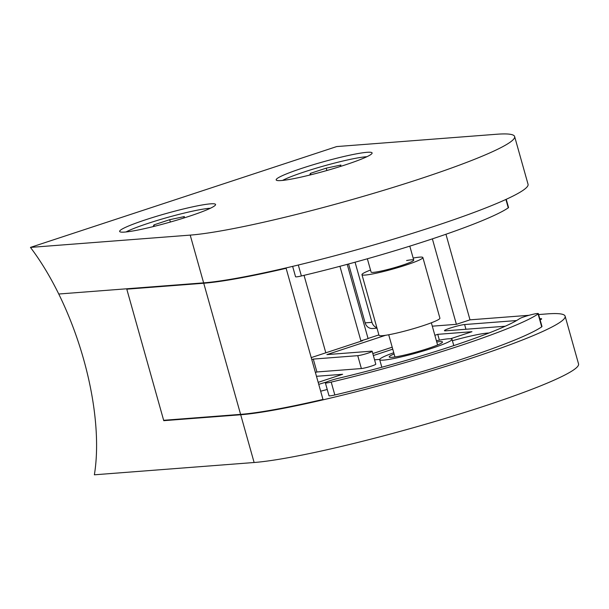 <?xml version="1.0" encoding="UTF-8"?>
<svg xmlns="http://www.w3.org/2000/svg" width="609" height="609" viewBox="0 0 609 609"><rect width="100%" height="100%" fill="white"/><g stroke="black" fill="none" stroke-linecap="round" stroke-linejoin="round"><path stroke-width="0.91" d="M377.001 328.167L372.541 328.517A7.909 7.125 -94.4 0 1 365.126 322.869L348.576 263.986M376.864 327.68A7.909 7.125 -94.4 0 1 371.97 322.344L355.062 262.213M516.584 320.547L464.614 324.544A11.069 1.043 -15.7 0 0 450.302 328.053A11.069 1.043 -15.7 0 0 444.433 330.679A11.069 1.043 -15.7 0 0 445.56 330.824L505.257 326.226M436.744 341.984A27.679 2.596 164.3 0 1 442.439 342.25A27.679 2.596 164.3 0 1 427.815 348.554A27.679 2.596 164.3 0 1 389.387 357.163A27.679 2.596 164.3 0 1 394.107 353.966M326.706 381.965A39.539 3.715 -15.7 0 0 318.735 384.355M488.936 333.016A39.539 3.715 -15.7 0 0 452.403 340.713M458.592 346.186A158.173 14.844 -15.7 0 0 538.09 313.962A9.889 0.929 -15.7 0 0 538.364 313.635A9.889 0.929 -15.7 0 0 529.868 315.066A9.889 0.929 -15.7 0 0 519.606 318.652A138.403 12.987 -15.7 0 1 450.043 346.841A138.403 12.987 -15.7 0 1 338.581 378.258A9.889 0.929 -15.7 0 0 325.373 382.848A9.889 0.929 -15.7 0 0 331.205 382.087A158.173 14.844 -15.7 0 0 458.592 346.186M325.373 382.848L328.997 395.736A9.889 0.929 -15.7 0 0 334.828 394.975A158.173 14.844 -15.7 0 0 462.216 359.066A158.173 14.844 -15.7 0 0 541.713 326.85A9.889 0.929 -15.7 0 0 541.987 326.523L538.364 313.635M393.757 352.725A37.568 3.525 -15.7 0 0 379.681 359.637A37.568 3.525 -15.7 0 0 432.086 348.226A37.568 3.525 -15.7 0 0 452.007 339.312A37.568 3.525 -15.7 0 0 436.394 340.743M385.52 335.308L326.904 354.605L371.361 351.18A7.909 0.746 164.3 0 1 372.168 351.286A7.909 0.746 164.3 0 1 367.973 353.159A7.909 0.746 164.3 0 1 357.749 355.664L313.292 359.089L316.916 371.97L315.401 372.472M372.168 351.286L375.791 364.167A7.909 0.746 164.3 0 1 371.597 366.047A7.909 0.746 164.3 0 1 361.373 368.552L316.916 371.97M514.628 136.538A177.942 16.702 164.3 0 1 420.263 178.764A177.942 16.702 164.3 0 1 190.206 235.112L30.45 247.406L336.693 146.571L496.449 134.269A177.942 16.702 164.3 0 1 514.628 136.538L528.056 184.291A177.942 16.702 164.3 0 1 433.692 226.518A177.942 16.702 164.3 0 1 203.627 282.865L58.753 294.018L126.687 288.788L163.76 420.674L240.7 414.752A177.942 16.702 -15.7 0 0 470.765 358.412A177.942 16.702 -15.7 0 0 565.129 316.185A177.942 16.702 -15.7 0 0 546.943 313.917L538.622 314.556M30.45 247.406A167.665 70.987 -108.2 0 1 58.753 294.018A167.665 70.987 71.8 0 1 94.372 474.807L254.12 462.505A177.942 16.702 -15.7 0 0 484.185 406.165A177.942 16.702 -15.7 0 0 578.55 363.938L565.129 316.185M347.214 264.352L368.095 338.642L360.886 340.827L339.929 266.3M392.204 347.183L372.807 353.57M163.76 420.674L165.298 420.172M529.023 315.295L470.003 319.839L456.392 324.323L432.299 326.18M540.114 319.862A11.069 1.043 -15.7 0 0 541.66 318.842A11.069 1.043 -15.7 0 0 540.533 318.705L539.802 318.758M318.172 382.345L342.646 374.284L316.474 376.301M450.493 338.771L471.952 331.707L437.757 334.341L434.864 335.293M374.565 359.812L379.689 359.417M392.759 349.155L373.363 355.542M320.661 391.191A39.539 3.715 -15.7 0 0 327.239 389.478M445.948 234.259L470.003 319.839M360.886 340.827L362.591 340.697L311.222 357.612M313.292 359.089L311.778 359.584M368.042 338.475L378.889 334.904M439.386 340.142L437.757 334.341M325.823 352.809L304.043 275.337M432.375 238.865L456.392 324.323M146.069 219.621A49.824 4.674 -15.7 0 0 119.646 231.443A49.824 4.674 -15.7 0 0 189.148 216.302A49.824 4.674 -15.7 0 0 215.571 204.479A49.824 4.674 -15.7 0 0 146.069 219.621M302.589 168.084A49.824 4.674 -15.7 0 0 276.166 179.906A49.824 4.674 -15.7 0 0 345.676 164.765A49.824 4.674 -15.7 0 0 372.099 152.943A49.824 4.674 -15.7 0 0 302.589 168.084M506.231 199.31L508.538 207.517A9.889 0.929 164.3 0 1 508.264 207.844A158.173 14.844 164.3 0 1 428.759 240.06A158.173 14.844 164.3 0 1 301.379 275.968A9.889 0.929 164.3 0 1 295.548 276.73L292.64 266.377M367.356 258.787L371.094 272.086A22.145 2.078 -15.7 0 0 378.227 271.652A22.145 2.078 -15.7 0 0 401.392 265.554A22.145 2.078 -15.7 0 0 413.724 260.104A22.145 2.078 -15.7 0 0 406.591 260.53M370.516 270.046A31.638 2.969 -15.7 0 0 361.959 274.651A31.638 2.969 -15.7 0 0 372.145 274.042A31.638 2.969 -15.7 0 0 405.244 265.318A31.638 2.969 -15.7 0 0 422.867 257.531A31.638 2.969 -15.7 0 0 413.153 258.064M361.959 274.651L379.004 335.293A31.638 2.969 -15.7 0 0 389.189 334.676A31.638 2.969 -15.7 0 0 422.288 325.96A31.638 2.969 -15.7 0 0 439.911 318.172L422.867 257.531M282.553 180.424A47.449 4.453 164.3 0 1 304.683 171.791A47.449 4.453 164.3 0 1 366.915 156.711M309.631 175.095L310.499 173.329L326.218 168.153L340.911 165.039L340.172 166.539M326.881 170.505L326.218 168.153M310.91 174.775L310.499 173.329M126.033 231.96A47.449 4.453 164.3 0 1 148.154 223.336A47.449 4.453 164.3 0 1 210.387 208.248M153.103 226.632L153.978 224.866L169.69 219.689L184.39 216.576L183.652 218.075M170.353 222.049L169.69 219.689M154.382 226.312L153.978 224.866M128.332 288.658L126.794 289.168L203.733 283.238A177.942 16.702 -15.7 0 0 286.123 268.31L283.512 268.516M126.794 289.168L163.654 420.301L240.593 414.371A177.942 16.702 -15.7 0 0 322.983 399.443L286.123 268.31M371.97 322.344L365.126 322.869M538.09 313.962L541.713 326.85M240.7 414.752L254.12 462.505M357.749 355.664L361.373 368.552M331.205 382.087L334.828 394.975M540.769 319.55L540.533 318.705M465.938 329.256L464.614 324.544M301.379 275.968L298.303 265.022M203.627 282.865L190.206 235.112M508.264 207.844L505.904 199.455M203.733 283.238L240.593 414.371M379.681 359.637L381.82 367.242M452.007 339.312L453.781 345.6M388.709 334.767L394.952 356.965M409.804 246.15L413.724 260.104M431.347 322.785L437.589 344.983"/></g></svg>
